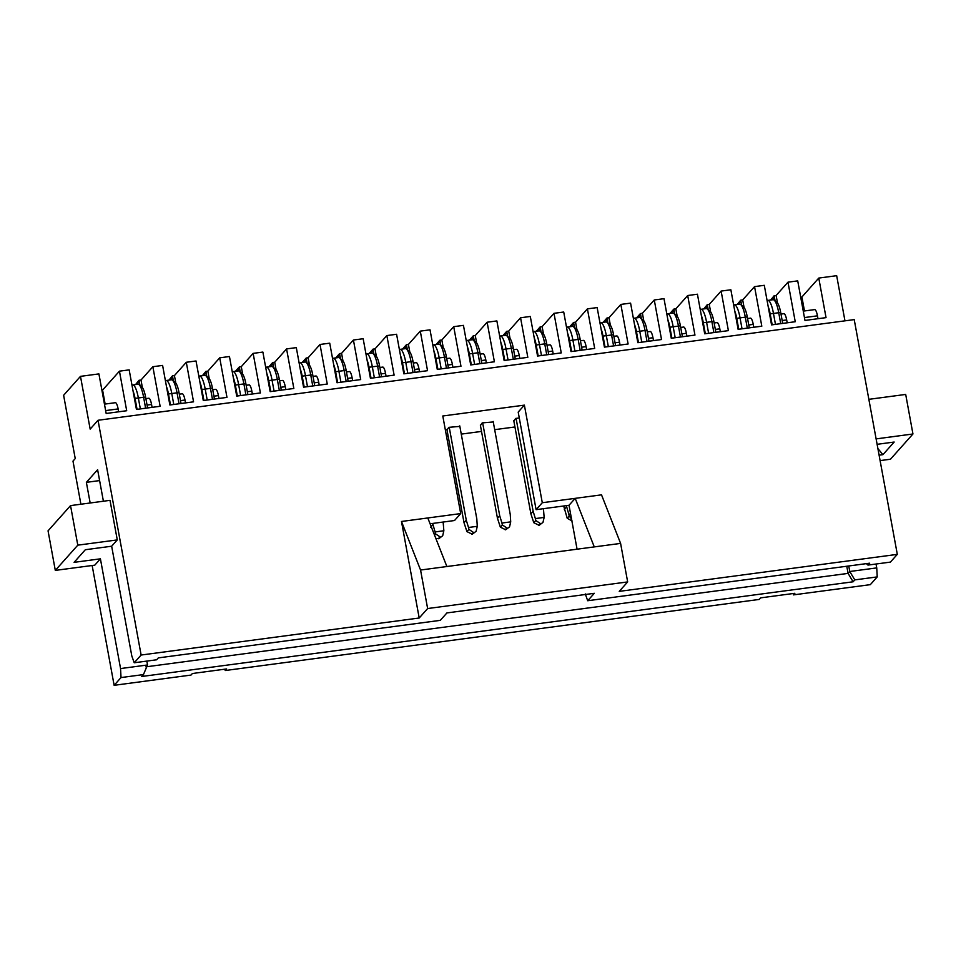 <?xml version="1.0" encoding="UTF-8"?>
<svg xmlns="http://www.w3.org/2000/svg" width="961" height="961" viewBox="0 0 961 961"><rect width="100%" height="100%" fill="white"/><g stroke="black" fill="none" stroke-linecap="round" stroke-linejoin="round"><path stroke-width="1.44" d="M848.755 565.981L849.764 571.495L876.744 567.903L876.036 564.023M879.111 455.178L882.919 454.673L877.886 448.547M882.919 454.673L894.162 442.048L877.117 444.318M446.469 436.078L448.09 435.862M461.256 434.108L481.509 431.417M494.687 429.663L514.94 426.96M536.106 509.666L569.008 505.282L575.195 498.351L542.292 502.723L536.106 509.666L518.195 412.077L524.382 405.134L442.793 415.993L460.703 513.582L427.801 517.967L446.877 566.534L420.558 570.029L401.482 521.475L419.2 618.007L427.633 608.541L420.558 570.029M103.404 501.222L97.614 469.725L86.37 482.35L99.608 480.584M447.009 429.975L448.799 427.345L459.839 426.396M480.428 425.519L482.218 422.888L493.269 421.951M513.859 421.074L515.649 418.443L519.276 417.963M80.904 504.225L72.988 461.112L75.234 458.589L63.618 395.283L80.484 376.352L98.911 373.901L106.166 413.47L126.696 410.731L119.44 371.162L102.575 390.094L105.133 404.052M636.578 317.875L640.434 313.55L642.404 313.286L654.273 299.976L664.003 298.679L671.271 338.236L694.959 335.089L687.692 295.52L697.434 294.222L704.701 333.791L728.39 330.632L721.122 291.075L730.865 289.778L738.12 329.335L761.809 326.187L754.553 286.618L764.295 285.321L771.551 324.89L795.24 321.731L787.984 282.174L776.116 295.483L777.497 302.979M603.148 322.331L607.004 317.995L608.986 317.731L620.842 304.421L630.584 303.123L637.84 342.693L661.528 339.533L654.273 299.976M569.717 326.776L573.585 322.452L575.555 322.187L587.411 308.865L597.153 307.58L604.421 347.137L628.11 343.99L620.842 304.421M536.298 331.233L540.154 326.896L542.124 326.632L553.992 313.322L563.723 312.025L570.99 351.594L594.679 348.435L587.411 308.865M502.867 335.677L506.723 331.341L508.705 331.089L520.562 317.767L530.304 316.469L537.559 356.038L561.248 352.891L553.992 313.322M469.436 340.122L473.292 335.797L475.275 335.533L487.131 322.223L496.873 320.926L504.129 360.483L527.817 357.336L520.562 317.767M436.006 344.579L439.874 340.242L441.844 339.978L453.712 326.668L463.442 325.371L470.71 364.94L494.398 361.78L487.131 322.223M402.587 349.023L406.443 344.699L408.413 344.434L420.281 331.125L430.023 329.827L437.279 369.384L460.968 366.237L453.712 326.668M369.156 353.48L373.012 349.143L374.994 348.879L386.851 335.569L396.593 334.272L403.848 373.841L427.537 370.682L420.281 331.125M335.725 357.924L339.593 353.6L341.563 353.336L353.42 340.014L363.162 338.728L370.429 378.286L394.118 375.138L386.851 335.569M302.307 362.381L306.163 358.045L308.133 357.78L320.001 344.47L329.731 343.173L336.999 382.742L360.687 379.583L353.42 340.014M268.876 366.826L272.732 362.489L274.714 362.237L286.57 348.915L296.312 347.618L303.568 387.187L327.257 384.04L320.001 344.47M235.445 371.27L239.313 366.946L241.283 366.682L253.139 353.372L262.882 352.074L270.149 391.632L293.838 388.484L286.57 348.915M119.44 371.162L129.17 369.877L136.438 409.434L160.127 406.287L152.859 366.718L162.601 365.42L169.869 404.989L193.557 401.83L186.29 362.273L196.032 360.976L203.288 400.533L223.036 397.914L226.976 397.386L219.721 357.816L229.451 356.519L236.718 396.088L260.407 392.929L253.139 353.372M430.084 523.781L454.517 520.526L460.703 513.582M542.292 502.723L524.382 405.134M846.773 566.245L848.082 573.381L849.764 571.495L854.797 579.891L877.225 576.912L876.744 567.903M867.987 565.092L869.681 563.194L587.7 600.733L594.318 593.309L446.925 612.926L440.306 620.35L158.325 657.889L156.643 659.787L134.228 662.766L141.123 655.03L98.034 420.269L854.221 319.605L897.31 554.365L890.415 562.101L867.987 565.092L866.366 563.639M787.203 322.812L786.675 319.929A8.205 1.958 -97.6 0 0 783.9 313.694L780.993 314.079M753.772 327.257L753.244 324.386A8.205 1.958 -97.6 0 0 750.481 318.139L747.562 318.535M720.342 331.701L719.813 328.83A8.205 1.958 -97.6 0 0 717.05 322.596L714.143 322.98M686.923 336.158L686.394 333.287A8.205 1.958 -97.6 0 0 683.619 327.04L680.712 327.425M653.492 340.602L652.963 337.731A8.205 1.958 -97.6 0 0 650.189 331.497L647.282 331.881M620.061 345.059L619.533 342.176A8.205 1.958 -97.6 0 0 616.77 335.942L613.851 336.326M586.63 349.504L586.114 346.633A8.205 1.958 -97.6 0 0 583.339 340.386L580.432 340.783M553.212 353.96L552.683 351.077A8.205 1.958 -97.6 0 0 549.908 344.843L547.001 345.227M519.781 358.405L519.252 355.534A8.205 1.958 -97.6 0 0 516.489 349.287L513.57 349.684M486.35 362.85L485.822 359.979A8.205 1.958 -97.6 0 0 483.059 353.744L480.152 354.128M452.931 367.306L452.403 364.435A8.205 1.958 -97.6 0 0 449.628 358.189L446.721 358.573M419.501 371.751L418.972 368.88A8.205 1.958 -97.6 0 0 416.209 362.645L413.29 363.03M386.07 376.207L385.541 373.324A8.205 1.958 -97.6 0 0 382.778 367.09L379.871 367.474M352.651 380.652L352.122 377.781A8.205 1.958 -97.6 0 0 349.348 371.535L346.44 371.931M319.22 385.109L318.692 382.226A8.205 1.958 -97.6 0 0 315.917 375.991L313.01 376.376M285.789 389.553L285.261 386.682A8.205 1.958 -97.6 0 0 282.498 380.436L279.591 380.832M252.371 393.998L251.842 391.127A8.205 1.958 -97.6 0 0 249.067 384.893L246.16 385.277M218.94 398.455L218.411 395.584A8.205 1.958 -97.6 0 0 215.636 389.337L212.729 389.722M185.509 402.899L184.98 400.028A8.205 1.958 -97.6 0 0 182.218 393.794L179.299 394.178M152.078 407.356L151.562 404.473A8.205 1.958 -97.6 0 0 148.787 398.238L145.88 398.623M577.068 549.199L569.008 505.282M134.228 662.766L131.801 655.943L111.656 546.22L85.337 549.728L74.093 562.341L100.412 558.834L120.557 668.568L147.526 664.976L146.817 661.084M86.37 482.35L90.166 502.987M145.844 666.862L848.082 573.381L853.116 581.789L854.797 579.891M147.526 664.976L143.453 674.586L141.76 676.484L853.116 581.789M120.557 668.568L121.026 677.565L143.453 674.586M587.7 600.733L585.273 593.91M117.278 539.914L77.793 545.163L70.537 505.606L110.022 500.345L117.278 539.914L111.656 546.22M98.034 420.269L90.166 429.111L80.484 376.352M92.148 565.5L114.131 685.313L121.026 677.565M100.412 558.834L94.791 565.152L55.306 570.402L77.793 545.163M877.225 576.912L870.33 584.648L793.474 594.883L793.221 593.526M804.465 310.956L801.906 296.997L818.772 278.077L836.671 275.687L844.959 320.842M620.602 543.409L594.27 546.905L575.195 498.351L601.514 494.843L620.602 543.409L627.665 581.922L619.232 591.375L897.31 554.365M427.801 517.967L401.482 521.475M627.665 581.922L427.633 608.541M419.2 618.007L141.123 655.03M594.27 546.905L446.877 566.534M876.12 438.889L912.95 433.988L905.694 394.43L868.852 399.332M912.95 433.988L890.463 459.226L880.096 460.607M70.537 505.606L48.05 530.832L55.306 570.402M818.772 278.077L826.04 317.635L804.982 320.445L797.714 280.876L787.984 282.174M803.264 311.112L814.7 309.598A8.205 1.958 82.4 0 1 817.463 315.833L817.991 318.704M104.461 404.137L115.356 402.695A8.205 1.958 82.4 0 1 118.131 408.93L118.659 411.801M152.859 366.718L141.003 380.027L142.372 387.523M186.29 362.273L174.434 375.583L175.803 383.079M219.721 357.816L207.852 371.126L209.234 378.622M241.283 366.682L242.652 374.177M274.714 362.237L276.083 369.721M308.133 357.78L309.514 365.276M341.563 353.336L342.945 360.819M374.994 348.879L376.364 356.375M408.413 344.434L409.794 351.93M441.844 339.978L443.225 347.474M475.275 335.533L476.644 343.029M508.705 331.089L510.075 338.572M542.124 326.632L543.506 334.128M575.555 322.187L576.924 329.671M608.986 317.731L610.355 325.226M642.404 313.286L643.786 320.782M687.692 295.52L675.835 308.829L677.205 316.325M721.122 291.075L709.266 304.385L710.635 311.881M754.553 286.618L742.685 299.928L744.066 307.424M776.116 295.483L774.146 295.748L775.083 300.865M742.685 299.928L740.715 300.192L741.652 305.322M338.164 357.6L339.593 353.6L340.53 358.717M304.733 362.057L306.163 358.045L307.1 363.162M271.314 366.501L272.732 362.489L273.681 367.619M237.884 370.946L239.313 366.946L240.25 372.063M207.852 371.126L205.882 371.39L206.819 376.52M174.434 375.583L172.451 375.847L173.388 380.964M141.003 380.027L139.033 380.292L139.97 385.421M709.266 304.385L707.284 304.649L708.233 309.766M675.835 308.829L673.865 309.094L674.802 314.223M639.005 317.55L640.434 313.55L641.371 318.668M605.586 322.007L607.004 317.995L607.953 323.124M572.155 326.452L573.585 322.452L574.522 327.569M538.725 330.908L540.154 326.896L541.091 332.013M505.294 335.353L506.723 331.341L507.66 336.47M471.875 339.798L473.292 335.797L474.241 340.915M438.444 344.254L439.874 340.242L440.811 345.371M405.013 348.699L406.443 344.699L407.38 349.816M371.595 353.155L373.012 349.143L373.961 354.273M672.436 313.106L673.865 309.094L669.997 313.43M770.662 300.024L774.146 295.748L772.716 299.76M737.231 304.481L740.715 300.192L739.285 304.205M703.8 308.925L707.284 304.649L705.867 308.649M202.399 375.679L205.882 371.39L204.453 375.403M168.968 380.124L172.451 375.847L171.034 379.847M135.549 384.58L139.033 380.292L137.603 384.304M114.131 685.313L190.987 675.078L192.392 673.505L226.616 668.952L225.21 670.526L759.25 599.436L760.656 597.85L794.879 593.297L793.474 594.883M225.21 670.526L224.958 669.168M145.616 408.209L143.513 396.725A16.409 3.928 -97.6 0 0 138.997 384.628A16.409 3.928 -97.6 0 0 137.976 384.256L132.702 384.953A16.409 3.928 82.4 0 1 138.252 397.434L140.354 408.918M179.046 403.764L176.932 392.28A16.409 3.928 -97.6 0 0 172.427 380.172A16.409 3.928 -97.6 0 0 171.394 379.799L166.133 380.508A16.409 3.928 82.4 0 1 171.671 392.977L173.785 404.461M212.477 399.32L210.363 387.836A16.409 3.928 -97.6 0 0 205.846 375.727A16.409 3.928 -97.6 0 0 204.825 375.355L199.564 376.051A16.409 3.928 82.4 0 1 205.101 388.532L207.204 400.016M245.896 394.863L243.794 383.379A16.409 3.928 -97.6 0 0 239.277 371.27A16.409 3.928 -97.6 0 0 238.256 370.898L232.994 371.607A16.409 3.928 82.4 0 1 238.532 384.088L240.634 395.56M279.327 390.418L277.224 378.934A16.409 3.928 -97.6 0 0 272.708 366.826A16.409 3.928 -97.6 0 0 271.675 366.453L266.413 367.15A16.409 3.928 82.4 0 1 271.951 379.631L274.065 391.115M312.757 385.962L310.643 374.478A16.409 3.928 -97.6 0 0 306.127 362.381A16.409 3.928 -97.6 0 0 305.105 362.009L299.844 362.705A16.409 3.928 82.4 0 1 305.382 375.186L307.484 386.67M346.176 381.517L344.074 370.033A16.409 3.928 -97.6 0 0 339.557 357.924A16.409 3.928 -97.6 0 0 338.536 357.552L333.275 358.249A16.409 3.928 82.4 0 1 338.813 370.73L340.915 382.214M379.607 377.06L377.505 365.576A16.409 3.928 -97.6 0 0 372.988 353.48A16.409 3.928 -97.6 0 0 371.967 353.107L366.694 353.804A16.409 3.928 82.4 0 1 372.231 366.285L374.346 377.769M443.153 522.039L443.85 530.76L435.093 531.938L432.63 523.445M413.038 372.616L410.924 361.132A16.409 3.928 -97.6 0 0 406.419 349.023A16.409 3.928 -97.6 0 0 405.386 348.651L400.124 349.36A16.409 3.928 82.4 0 1 405.662 361.829L407.776 373.312M459.754 425.891L476.8 518.808L477.281 526.316L468.512 527.481L466.277 520.213L449.231 427.285M446.457 368.171L444.354 356.687A16.409 3.928 -97.6 0 0 439.838 344.579A16.409 3.928 -97.6 0 0 438.817 344.206L433.555 344.903A16.409 3.928 82.4 0 1 439.093 357.384L441.195 368.868M446.913 429.459L464.031 522.736L466.938 531.613L468.92 529.391L468.512 527.481M493.173 421.435L510.231 514.363L510.711 521.859L501.942 523.036L499.708 515.769L482.65 422.84M479.887 363.714L477.785 352.231A16.409 3.928 -97.6 0 0 473.268 340.122A16.409 3.928 -97.6 0 0 472.247 339.75L466.974 340.458A16.409 3.928 82.4 0 1 472.512 352.939L474.626 364.411M480.344 425.002L497.462 518.291L500.369 527.169L502.351 524.946L501.942 523.036M543.433 508.693L544.142 517.414L535.373 518.58L533.139 511.312L516.081 418.383M513.318 359.27L511.204 347.786A16.409 3.928 -97.6 0 0 506.699 335.677A16.409 3.928 -97.6 0 0 505.666 335.305L500.405 336.002A16.409 3.928 82.4 0 1 505.942 348.483L508.057 359.967M513.763 420.558L530.892 513.835L533.787 522.712L535.77 520.49L535.373 518.58M570.594 513.895L568.792 514.135L566.341 505.642M546.749 354.813L544.635 343.329A16.409 3.928 -97.6 0 0 540.118 331.233A16.409 3.928 -97.6 0 0 539.097 330.86L533.835 331.557A16.409 3.928 82.4 0 1 539.373 344.038L541.475 355.522M563.687 505.991L567.218 518.267L569.2 516.045L568.792 514.135M580.168 350.369L578.066 338.885A16.409 3.928 -97.6 0 0 573.549 326.776A16.409 3.928 -97.6 0 0 572.528 326.404L567.266 327.1A16.409 3.928 82.4 0 1 572.804 339.581L574.906 351.065M613.598 345.912L611.484 334.428A16.409 3.928 -97.6 0 0 606.98 322.331A16.409 3.928 -97.6 0 0 605.947 321.959L600.685 322.656A16.409 3.928 82.4 0 1 606.223 335.137L608.337 346.621M647.029 341.467L644.915 329.983A16.409 3.928 -97.6 0 0 640.398 317.875A16.409 3.928 -97.6 0 0 639.377 317.502L634.116 318.211A16.409 3.928 82.4 0 1 639.654 330.68L641.756 342.164M680.448 337.023L678.346 325.539A16.409 3.928 -97.6 0 0 673.829 313.43A16.409 3.928 -97.6 0 0 672.808 313.058L667.547 313.754A16.409 3.928 82.4 0 1 673.084 326.235L675.187 337.719M713.879 332.566L711.777 321.082A16.409 3.928 -97.6 0 0 707.26 308.974A16.409 3.928 -97.6 0 0 706.239 308.601L700.965 309.31A16.409 3.928 82.4 0 1 706.503 321.779L708.617 333.263M747.31 328.121L745.195 316.637A16.409 3.928 -97.6 0 0 740.691 304.529A16.409 3.928 -97.6 0 0 739.658 304.156L734.396 304.853A16.409 3.928 82.4 0 1 739.934 317.334L742.036 328.818M780.728 323.665L778.626 312.181A16.409 3.928 -97.6 0 0 774.11 300.084A16.409 3.928 -97.6 0 0 773.088 299.7L767.827 300.409A16.409 3.928 82.4 0 1 773.365 312.89L775.467 324.374M137.063 409.35L135.057 398.419A13.67 3.267 -97.6 0 0 133.111 391.295M138.997 384.628L141.82 386.923A13.67 3.267 82.4 0 1 145.579 397.013L147.586 407.957M132.017 385.337A16.409 3.928 82.4 0 1 132.702 384.953M170.481 404.905L168.475 393.962A13.67 3.267 -97.6 0 0 166.529 386.851M172.427 380.172L175.25 382.478A13.67 3.267 82.4 0 1 179.01 392.556L181.016 403.5M165.436 380.892A16.409 3.928 82.4 0 1 166.133 380.508M203.912 400.449L201.906 389.517A13.67 3.267 -97.6 0 0 199.96 382.406M205.846 375.727L208.669 378.021A13.67 3.267 82.4 0 1 212.429 388.112L214.447 399.055M198.867 376.448A16.409 3.928 82.4 0 1 199.564 376.051M237.343 396.004L235.337 385.061A13.67 3.267 -97.6 0 0 233.391 377.949M239.277 371.27L242.1 373.577A13.67 3.267 82.4 0 1 245.86 383.667L247.866 394.599M232.298 371.991A16.409 3.928 82.4 0 1 232.994 371.607M270.774 391.559L268.756 380.616A13.67 3.267 -97.6 0 0 266.81 373.505M272.708 366.826L275.531 369.12A13.67 3.267 82.4 0 1 279.291 379.211L281.297 390.154M265.716 367.546A16.409 3.928 82.4 0 1 266.413 367.15M304.193 387.103L302.186 376.159A13.67 3.267 -97.6 0 0 300.24 369.048M306.127 362.381L308.949 364.675A13.67 3.267 82.4 0 1 312.721 374.766L314.727 385.697M299.147 363.09A16.409 3.928 82.4 0 1 299.844 362.705M337.623 382.658L335.617 371.715A13.67 3.267 -97.6 0 0 333.671 364.603M339.557 357.924L342.38 360.219A13.67 3.267 82.4 0 1 346.14 370.309L348.146 381.253M332.578 358.645A16.409 3.928 82.4 0 1 333.275 358.249M371.054 378.202L369.036 367.258A13.67 3.267 -97.6 0 0 367.102 360.147M372.988 353.48L375.811 355.774A13.67 3.267 82.4 0 1 379.571 365.865L381.577 376.808M366.009 354.189A16.409 3.928 82.4 0 1 366.694 353.804M404.473 373.757L402.467 362.814A13.67 3.267 -97.6 0 0 400.521 355.702M432.858 524.658L430.6 527.193M434.48 534.977L435.489 533.835L435.093 531.938M443.85 530.76L442.697 535.733L438.841 538.677L435.813 538.352M435.489 533.835L440.294 537.031M406.419 349.023L409.23 351.33A13.67 3.267 82.4 0 1 413.002 361.408L415.008 372.351M399.428 349.744A16.409 3.928 82.4 0 1 400.124 349.36M442.697 535.733L438.841 538.677M437.904 369.3L435.898 358.369A13.67 3.267 -97.6 0 0 433.952 351.245M466.277 520.213L464.031 522.736M477.281 526.316L476.127 531.277L472.259 534.22L466.938 531.613M468.92 529.391L473.725 532.586M439.838 344.579L442.661 346.873A13.67 3.267 82.4 0 1 446.421 356.963L448.427 367.907M432.858 345.299A16.409 3.928 82.4 0 1 433.555 344.903M476.127 531.277L472.259 534.22M471.334 364.856L469.328 353.912A13.67 3.267 -97.6 0 0 467.382 346.801M499.708 515.769L497.462 518.291M510.711 521.859L509.558 526.832L505.69 529.775L500.369 527.169M502.351 524.946L507.156 528.13M473.268 340.122L476.091 342.428A13.67 3.267 82.4 0 1 479.851 352.519L481.857 363.45M466.289 340.843A16.409 3.928 82.4 0 1 466.974 340.458M509.558 526.832L505.69 529.775M504.753 360.411L502.747 349.468A13.67 3.267 -97.6 0 0 500.801 342.356M533.139 511.312L530.892 513.835M544.142 517.414L542.977 522.376L539.121 525.319L533.787 522.712M535.77 520.49L540.575 523.685M506.699 335.677L509.522 337.972A13.67 3.267 82.4 0 1 513.282 348.062L515.288 359.006M499.708 336.398A16.409 3.928 82.4 0 1 500.405 336.002M542.977 522.376L539.121 525.319M538.184 355.954L536.178 345.011A13.67 3.267 -97.6 0 0 534.232 337.9M566.558 506.867L564.311 509.39M569.2 516.045L571.531 519.012M540.118 331.233L542.941 333.527A13.67 3.267 82.4 0 1 546.701 343.618L548.719 354.549M533.139 331.941A16.409 3.928 82.4 0 1 533.835 331.557M572.047 520.934L567.218 518.267M571.615 351.51L569.609 340.566A13.67 3.267 -97.6 0 0 567.663 333.455M573.549 326.776L576.372 329.07A13.67 3.267 82.4 0 1 580.132 339.161L582.138 350.104M566.57 327.497A16.409 3.928 82.4 0 1 567.266 327.1M605.046 347.053L603.027 336.11A13.67 3.267 -97.6 0 0 601.081 328.998M606.98 322.331L609.803 324.626A13.67 3.267 82.4 0 1 613.562 334.716L615.569 345.66M599.988 323.04A16.409 3.928 82.4 0 1 600.685 322.656M638.464 342.609L636.458 331.665A13.67 3.267 -97.6 0 0 634.512 324.554M640.398 317.875L643.221 320.181A13.67 3.267 82.4 0 1 646.981 330.26L648.999 341.203M633.419 318.596A16.409 3.928 82.4 0 1 634.116 318.211M671.895 338.152L669.889 327.22A13.67 3.267 -97.6 0 0 667.943 320.097M673.829 313.43L676.652 315.725A13.67 3.267 82.4 0 1 680.412 325.815L682.418 336.758M666.85 314.151A16.409 3.928 82.4 0 1 667.547 313.754M705.326 333.707L703.308 322.764A13.67 3.267 -97.6 0 0 701.374 315.652M707.26 308.974L710.083 311.28A13.67 3.267 82.4 0 1 713.843 321.37L715.849 332.302M700.281 309.694A16.409 3.928 82.4 0 1 700.965 309.31M738.745 329.263L736.739 318.319A13.67 3.267 -97.6 0 0 734.793 311.208M740.691 304.529L743.502 306.823A13.67 3.267 82.4 0 1 747.274 316.914L749.28 327.857M733.699 305.25A16.409 3.928 82.4 0 1 734.396 304.853M772.176 324.806L770.169 313.863A13.67 3.267 -97.6 0 0 768.223 306.751M774.11 300.084L776.932 302.379A13.67 3.267 82.4 0 1 780.692 312.469L782.698 323.401M767.13 300.793A16.409 3.928 82.4 0 1 767.827 300.409M786.675 319.929L782.17 320.53M753.244 324.386L748.751 324.986M719.813 328.83L715.32 329.431M686.394 333.287L681.89 333.875M652.963 337.731L648.471 338.332M619.533 342.176L615.04 342.777M586.114 346.633L581.609 347.233M552.683 351.077L548.19 351.678M519.252 355.534L514.76 356.135M485.822 359.979L481.329 360.579M452.403 364.435L447.91 365.024M418.972 368.88L414.479 369.48M385.541 373.324L381.049 373.925M352.122 377.781L347.618 378.382M318.692 382.226L314.199 382.826M285.261 386.682L280.768 387.283M251.842 391.127L247.337 391.728M218.411 395.584L213.919 396.172M184.98 400.028L180.488 400.629M151.562 404.473L147.057 405.074M817.463 315.833L804.453 317.562M118.131 408.93L105.638 410.587M145.579 397.013L135.057 398.419M179.01 392.556L168.475 393.962M212.429 388.112L201.906 389.517M245.86 383.667L235.337 385.061M279.291 379.211L268.756 380.616M312.721 374.766L302.186 376.159M346.14 370.309L335.617 371.715M379.571 365.865L369.036 367.258M413.002 361.408L402.467 362.814M446.421 356.963L435.898 358.369M479.851 352.519L469.328 353.912M513.282 348.062L502.747 349.468M546.701 343.618L536.178 345.011M580.132 339.161L569.609 340.566M613.562 334.716L603.027 336.11M646.981 330.26L636.458 331.665M680.412 325.815L669.889 327.22M713.843 321.37L703.308 322.764M747.274 316.914L736.739 318.319M780.692 312.469L770.169 313.863M439.79 537.103L438.336 538.737M473.22 532.646L471.755 534.292M506.651 528.202L505.186 529.835M540.07 523.745L538.616 525.391"/></g></svg>

